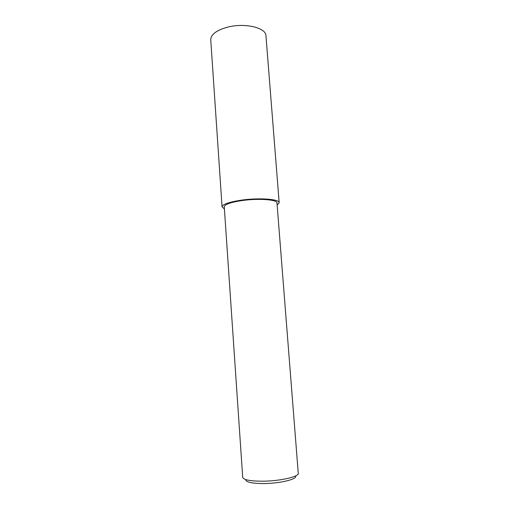 <?xml version="1.0" encoding="UTF-8"?>
<svg xmlns="http://www.w3.org/2000/svg" width="509" height="509" viewBox="0 0 509 509"><rect width="100%" height="100%" fill="white"/><g stroke="black" fill="none" stroke-linecap="round" stroke-linejoin="round"><path stroke-width="0.76" d="M224.412 208.925L222.064 206.928C222.427 204.427 228.458 202.232 240.172 200.33C258.133 197.53 279.734 199.019 279.174 202.735L277.144 205.051M222.064 206.928L210.745 39.791C210.898 34.408 216.579 30.177 227.803 27.104C245.007 22.631 266.137 27.747 265.952 35.738L279.174 202.735M245.726 479.561C245.612 482.004 251.128 483.334 262.269 483.55C278.907 483.741 297.95 479.211 295.595 475.896M242.704 477.315C243.391 479.726 249.518 481.024 261.085 481.209C278.779 481.374 299.362 476.806 298.255 473.23L276.972 202.932C277.475 199.503 257.56 198.135 241.012 200.711C230.189 202.461 224.609 204.491 224.265 206.8L242.704 477.315"/></g></svg>
